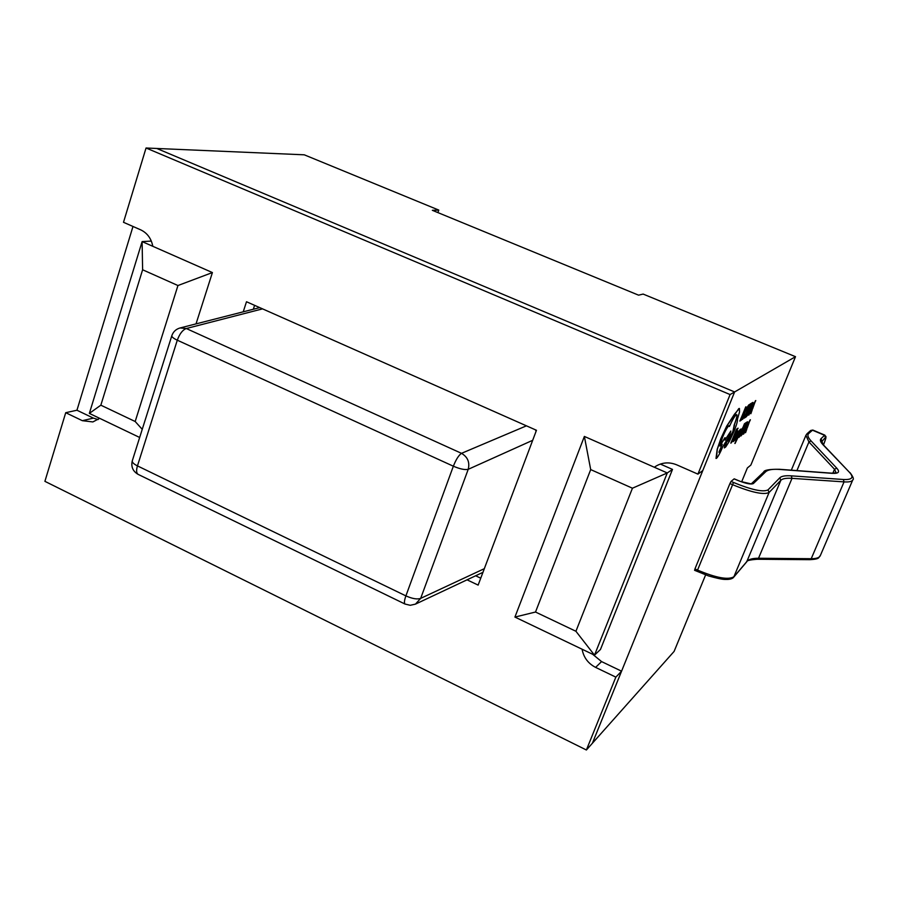 <?xml version="1.0" encoding="UTF-8"?>
<svg xmlns="http://www.w3.org/2000/svg" width="898" height="898" viewBox="0 0 898 898"><rect width="100%" height="100%" fill="white"/><g stroke="black" fill="none" stroke-linecap="round" stroke-linejoin="round"><path stroke-width="1.35" d="M654.35 467.263L655.686 466.32C662.286 462.335 669.291 461.841 676.722 464.838L697.926 474.133L702.786 470.541L734.609 391.955L156.791 148.473L304.265 154.815L438.785 210.087L437.91 212.602M697.926 474.133L730.085 394.57L795.505 356.686L643.136 294.073L638.568 295.161L432.342 210.312L438.785 210.087M730.085 394.57L146.048 148.002L156.791 148.473L734.609 391.955L592.399 743.241L621.573 671.188L601.559 661.59L592.68 654.283M146.048 148.002L123.497 222.3L140.784 229.888C147.261 233.009 151.268 238.486 152.817 246.31M99.678 418.333L92.876 421.937L82.335 420.679L65.722 412.698L76.947 410.229L93.403 418.12L98.118 419.579M65.722 412.698L44.9 481.339L586.394 749.998L674.106 651.409L705.615 574.922M586.394 749.998L615.848 677.126L621.573 671.188M615.848 677.126L595.61 667.394C588.111 663.487 583.61 657.426 582.095 649.22M467.05 579.827L478.14 585.103L536.465 430.277L246.501 301.75L243.223 311.831M254.605 305.342L253.326 309.249M475.648 575.775L480.744 578.2M742.59 427.942L738.302 436.754L740.547 429.266L735.08 443.455L742.59 427.942L738.74 435.519M741.041 429.031L734.867 443.477M738.044 430.973L736.742 432.409L736.046 434.093L737.314 432.466L736.652 434.542L733.262 441.547M734.283 440.357L737.146 434.25L738.111 430.984L736.147 434.138M733.172 440.458L731.971 441.322L738.021 428.178L736.506 429.222L730.837 443.141L733.172 440.458L732.027 441.165M735.574 434.318L734.586 434.901M749.089 404.74L744.229 413.215L742.556 419.321M748.326 406.401L748.831 404.841L746.945 407.569L744.33 413.26L742.59 419.355L744.678 416.234L743.331 417.671M795.505 356.686L750.863 465.063L747.361 467.959L741.647 481.856M694.648 570.252L694.94 568.917L697.342 570.005C716.245 577.953 728.469 580.175 734.014 576.684L746.99 561.385C748.865 559.263 752.704 558.23 758.518 558.264L811.22 558.713C816.372 558.724 819.403 557.703 820.312 555.638L852.808 479.835C852.056 481.53 849.138 482.215 844.053 481.889L811.22 558.713L809.895 559.679C820.705 559.084 818.213 557.31 820.312 555.638M729.939 483.528L731.062 481.407L733.509 482.473C751.57 489.87 763.064 492.351 767.992 489.904L779.801 477.815C781.552 476.097 785.391 475.446 791.306 475.85L843.345 479.498L844.053 481.889L792.014 478.342C786.278 477.961 782.551 478.6 780.845 480.284L769.092 492.474C763.85 495.101 751.615 492.486 732.375 484.606L729.939 483.528L694.94 568.917M843.345 479.498C852.191 479.925 854.2 477.5 849.385 472.247L823.107 444.836C820.413 441.984 819.728 439.919 821.064 438.639L824.589 435.306L812.477 430.198L808.795 433.442C807.1 434.98 807.852 437.472 811.074 440.929L836.768 468.195C840.158 471.966 838.631 473.684 832.188 473.336L780.003 469.463C772.729 468.924 767.958 469.688 765.702 471.742L753.343 483.562C750.885 484.707 745.295 483.494 736.562 479.925L734.137 478.87L731.062 481.407M742.13 418.457L740.973 419.22L745.935 406.772L739.851 421.027L741.479 420.04L742.13 418.457L741.03 419.074M746.474 415.55L745.318 416.313L751.289 403.325L749.864 404.246L744.206 418.098L745.834 417.121L746.474 415.55L745.374 416.167M748.865 409.432L747.922 409.937M752.984 402.405L751.884 402.955L746.26 416.717L748.988 413.596L751.491 408.231L753.063 403.64L753.052 402.416L751.974 402.989L746.361 416.762M751.952 410.307L755.398 400.8L748.786 415.134L750.964 410.958L752.097 410.206L750.863 413.731M755.779 400.553L748.786 415.134M740.12 429.547L737.887 433.004L735.933 438.628M739.469 430.984L737.269 435.474M737.37 435.519L735.249 440.087M741.153 434.767L739.997 435.586L745.901 422.756L744.464 423.744L738.897 437.36L741.153 434.767L740.064 435.429M743.499 428.761L742.556 429.311M747.675 421.768L746.485 422.352L740.951 435.889L743.679 432.713L747.686 422.913L747.675 421.768L746.586 422.386L741.052 435.923M746.631 429.345L750.01 420.028L743.477 434.183L746.777 429.233L745.565 432.69M750.391 419.77L743.477 434.183M734.519 425.259L732.689 432.005L724.933 445.195L724.293 447.866M727.021 441.636L724.327 447.911L725.696 446.98L729.49 441.075L734.137 431.04C736.663 424.675 737.752 420.758 737.404 419.31L739.514 412.07L739.436 408.489L738.773 408.624L726.763 426.202L720.903 438.752L717.289 449.359L716.469 458.362C718.086 456.756 720.207 452.828 722.834 446.587L729.367 435.934L730.871 431.04L725.045 440.177L724.787 437.854L719.927 446.104L722.419 437.562C725.101 431.186 727.245 427.246 728.85 425.731L729.389 426.494C732.398 420.006 734.699 416.088 736.304 414.741L736.787 414.64C737.449 415.448 736.573 419.052 734.137 425.461L732.779 432.05L728.054 440.952L726.886 441.591M736.708 414.618C737.325 415.505 736.439 419.108 734.036 425.416L734.137 425.461M729.131 425.641L729.389 426.494M725.113 437.741L719.915 445.857M730.871 431.04L725.124 439.84M739.368 408.455L734.463 414.236L726.662 426.157L720.791 438.707L717.188 449.314L716.009 458.451M132.994 226.464L76.947 410.229M482.956 572.329L415.482 604.118L420.668 598.371L484.325 568.681M535.444 429.816L536.061 431.354M575.921 631.272L632.439 488.209L590.693 469.587L535.511 612.032L575.921 631.272L594.498 655.158L514.924 617.072L584.374 436.428L667.281 472.954L594.498 655.158L600.459 649.49L672.501 469.407L660.344 464.064M262.553 308.867L186.301 328.533L180.105 327.95L259.735 307.61M532.694 440.301L468.217 469.317C469.946 462.335 467.712 457.003 461.505 453.333L526.441 425.832M139.661 437.472L89.351 413.394L142.12 241.596L212.411 272.565L196.033 323.875M142.614 269.77L100.845 405.178L135.183 421.51L177.95 285.53L142.614 269.77L142.12 241.596L151.324 241.079M632.439 488.209L667.281 472.954L672.501 469.407M590.693 469.587L584.374 436.428M535.511 612.032L514.924 617.072M212.411 272.565L177.95 285.53M100.845 405.178L89.351 413.394M142.243 429.334L135.183 421.51M745.654 407.052L739.952 421.072M744.678 416.234L743.364 417.705L744.756 412.9L746.766 408.511L748.494 406.861M751.39 403.37L749.864 404.246M749.953 404.291L744.307 418.142M751.693 404.347L747.361 414.955L751.098 408.523L752.367 404.863L752.344 404.021L751.693 404.347M747.417 414.809L750.997 408.478L752.288 404.01M751.705 409.342L752.625 408.747L754.87 402.427L751.705 409.342M751.772 409.196L754.264 403.774M738.111 428.223L736.506 429.222M736.607 429.266L730.938 443.185M737.314 432.466L733.958 439.144L733.296 441.591L734.811 439.324L734.205 440.839M735.002 437.416L734.036 440.087L736.214 435.9L735.002 437.416M734.014 440.031L736.012 436.125M735.922 438.101L735.103 439.84M735.204 439.885L736.45 438.841L738.425 432.634L739.593 431.377M745.991 422.79L744.464 423.744M744.554 423.789L738.998 437.405M746.305 423.699L742.04 434.127L745.744 427.717L747.001 424.125L746.979 423.34L746.305 423.699M742.107 433.97L745.654 427.673L746.912 423.328M746.373 428.447L747.282 427.807L749.493 421.611L746.373 428.447M746.44 428.29L748.887 422.958M718.916 452.266L722.239 444.274M82.335 420.679L93.403 418.12M595.61 667.394L601.559 661.59M180.105 327.95C175.963 329.128 173.202 331.732 171.81 335.762C171.731 336.952 173.561 338.434 177.299 340.196C179.656 333.764 182.653 329.88 186.301 328.533L461.505 453.333C458.721 455.23 456.004 459.518 453.355 466.208L177.299 340.196L137.45 465.894L405.896 595.89L453.355 466.208C459.989 469.025 464.94 470.058 468.217 469.317L420.668 598.371C417.289 599.572 412.362 598.753 405.896 595.89C404.302 600.448 404.021 603.175 405.054 604.062L410.263 605.297L415.482 604.118M138.079 474.346C136.373 473.145 136.159 470.328 137.45 465.894C133.813 464.053 132.085 462.403 132.253 460.921C130.928 466.792 132.859 471.27 138.079 474.346L405.054 604.062M825.475 437.416L824.589 435.306L825.947 436.462C825.599 438.505 827.024 435.373 823.488 444.97C825.644 439.369 826.306 436.855 825.475 437.416L821.479 441.928M796.919 470.586L808.93 441.951L805.91 435.317L791.318 470.17M821.064 438.639L823.107 444.836M832.839 473.224L834.523 469.261L808.93 441.951L811.074 440.929M753.343 483.562L751.368 483.786L763.648 472.09C764.03 470.103 769.283 469.16 779.419 469.284L831.604 473.167L836.105 472.808L834.523 469.261L836.768 468.195M791.306 475.85L792.014 478.342L758.518 558.264L757.171 559.263L809.895 559.679M779.801 477.815L780.845 480.284L746.709 561.834C746.283 560.689 749.763 559.836 757.171 559.263M767.992 489.904L769.092 492.474L733.733 577.156L746.709 561.834M733.509 482.473L697.039 571.341M812.825 430.052L810.759 430.456L812.825 430.052L824.903 435.16M763.648 472.09L765.702 471.742M779.419 469.284L780.003 469.463M831.604 473.167L832.188 473.336M805.91 435.317L807.055 433.712L808.795 433.442M849.385 472.247L823.735 445.228M171.81 335.762L132.253 460.921M734.216 478.847L740.345 481.395L751.222 483.91M807.055 433.712L810.759 430.456M852.808 479.835C854.077 479.195 853.156 476.804 850.036 472.662M733.733 577.156C732.813 578.492 730.714 579.255 727.436 579.446C724.742 579.266 724.259 580.344 708.488 575.91L694.558 570.297"/></g></svg>
